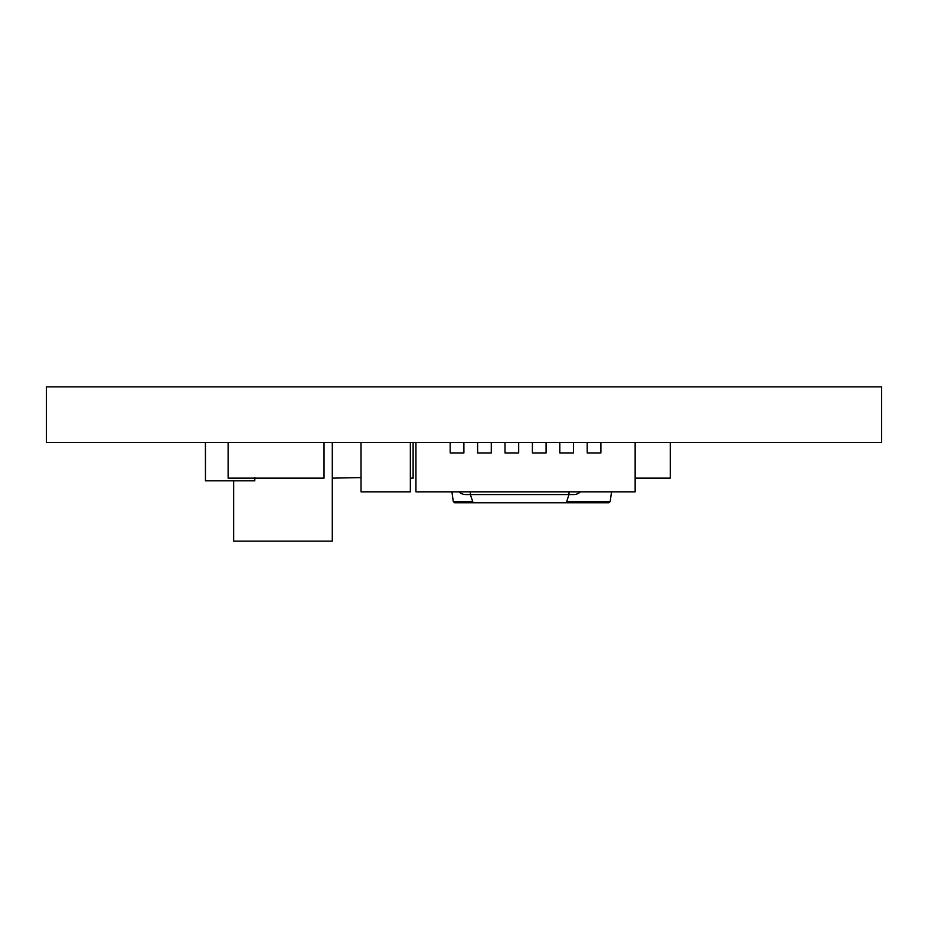 <?xml version="1.0" encoding="UTF-8"?>
<svg xmlns="http://www.w3.org/2000/svg" width="928" height="928" viewBox="0 0 928 928"><rect width="100%" height="100%" fill="white"/><g stroke="black" fill="none" stroke-linecap="round" stroke-linejoin="round"><path stroke-width="1.39" d="M635.146 478.14L670.271 478.14L670.271 442.517M332.352 478.14L360.969 477.595M410.408 478.14L413.122 478.14L413.122 442.517M611.552 491.84L610.183 501.607L608.803 502.802L454.674 502.802L453.293 501.607L472.7 501.607M451.924 491.84L453.293 501.607M881.6 442.517L46.4 442.517L46.4 386.837L881.6 386.837L881.6 442.517M332.294 442.517L332.294 541.163L233.647 541.163L233.647 480.832M332.294 541.105L332.352 442.517M233.589 480.832L233.647 541.105M410.35 442.517L410.35 491.84L361.027 491.84L361.027 442.517M410.35 491.782L410.408 442.517M360.969 442.517L361.027 491.782M254.782 480.774L254.84 477.595M205.413 442.517L205.471 480.774M635.146 442.517L635.146 491.84L415.941 491.84L415.941 442.517M587.204 442.517L587.204 452.934L600.903 452.934L600.903 442.517M559.793 442.517L559.793 452.934L573.492 452.934L573.492 442.517M532.394 442.517L532.394 452.934L546.093 452.934L546.093 442.517M504.994 442.517L504.994 452.934L518.694 452.934L518.694 442.517M477.595 442.517L477.595 452.934L491.295 452.934L491.295 442.517M450.184 442.517L450.184 452.934L463.896 452.934L463.896 442.517M580.394 491.84A9.698 9.698 0 0 1 573.643 494.578L569.003 494.578L569.003 491.84M458.977 491.84A9.698 9.698 0 0 0 465.728 494.578L470.368 494.578L470.368 491.84M473.106 502.802L470.368 494.578L569.003 494.578L566.266 502.802M480.414 502.802L502.326 502.802M228.126 442.517L228.126 478.14L324.034 478.14L324.034 442.517M254.782 477.595L254.782 480.832L205.471 480.832L205.471 442.517M566.672 501.607L610.183 501.607"/></g></svg>
